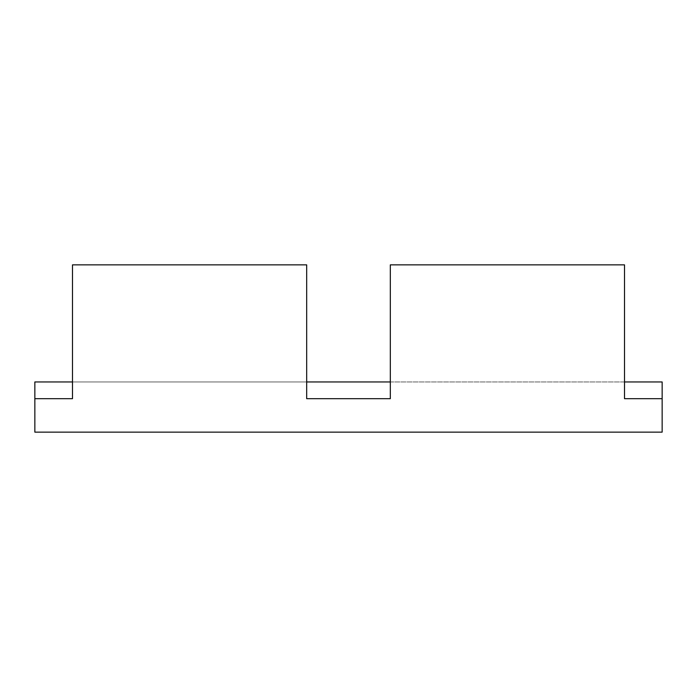 <?xml version="1.0" encoding="UTF-8"?>
<svg xmlns="http://www.w3.org/2000/svg" width="697" height="697" viewBox="0 0 697 697"><rect width="100%" height="100%" fill="white"/><g stroke="black" fill="none" stroke-linecap="round" stroke-linejoin="round"><path stroke-width="0.52" stroke-dasharray="3.48 2.61" d="M306.68 264.86L72.488 264.86L72.488 381.956L306.68 381.956L306.68 264.86M34.85 398.684L72.488 398.684L72.488 381.956M390.32 381.956L624.512 381.956L624.512 264.86L390.32 264.86L390.32 398.684L306.68 398.684L306.68 381.956M662.15 398.684L624.512 398.684L624.512 381.956M34.85 381.956L662.15 381.956L662.15 432.14L34.85 432.14L34.85 381.956"/><path stroke-width="1.05" d="M72.488 264.86L306.68 264.86L306.68 398.684L390.32 398.684L390.32 264.86L624.512 264.86L624.512 398.684L662.15 398.684L662.15 432.14L34.85 432.14L34.85 398.684L72.488 398.684L72.488 264.86M72.488 381.956L34.85 381.956L34.85 398.684M624.512 381.956L662.15 381.956L662.15 398.684M306.68 381.956L390.32 381.956"/></g></svg>
